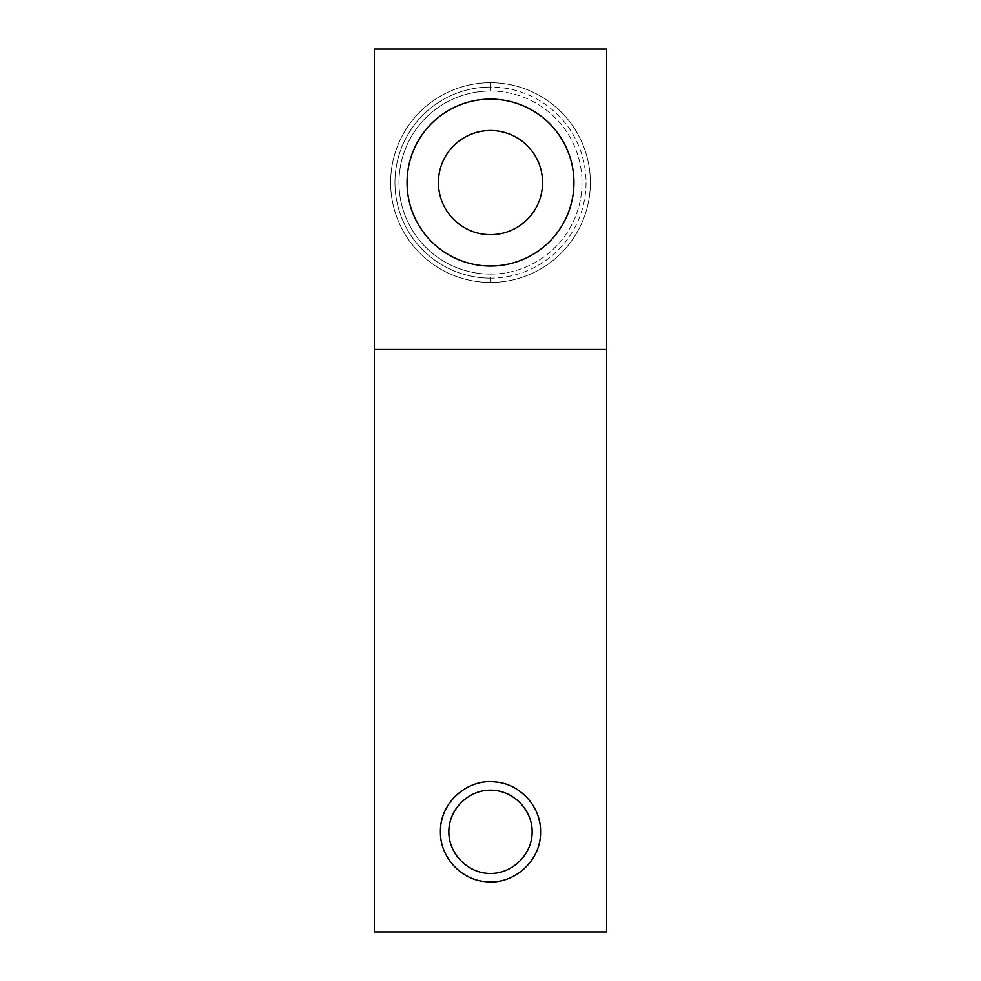 <?xml version="1.0" encoding="UTF-8"?>
<svg xmlns="http://www.w3.org/2000/svg" width="981" height="981" viewBox="0 0 981 981"><rect width="100%" height="100%" fill="white"/><g stroke="black" fill="none" stroke-linecap="round" stroke-linejoin="round"><path stroke-width="0.74" stroke-dasharray="4.91 3.68" d="M374.325 49.05L606.675 49.05L606.675 931.95L374.325 931.95L374.325 49.05L606.675 49.05L606.675 931.95L374.325 931.95L374.325 49.05M490.5 82.698A99.878 99.878 0 0 0 390.622 182.576A99.878 99.878 0 0 0 490.5 282.454A99.878 99.878 0 0 0 590.378 182.576A99.878 99.878 0 0 0 490.5 82.698L490.5 91.037A91.54 91.54 0 0 1 582.04 182.576A91.54 91.54 0 0 1 490.5 274.116A91.54 91.54 0 0 1 398.96 182.576A91.54 91.54 0 0 1 490.5 91.037A91.54 91.54 0 0 0 398.96 182.576A91.54 91.54 0 0 0 490.5 274.116L490.5 278.126A95.549 95.549 0 0 1 394.951 182.576A95.549 95.549 0 0 1 490.5 87.039A95.549 95.549 0 0 0 394.951 182.576A95.549 95.549 0 0 0 490.5 278.126L490.5 282.454A99.878 99.878 0 0 1 390.622 182.576A99.878 99.878 0 0 1 490.5 82.698A99.878 99.878 0 0 1 590.378 182.576A99.878 99.878 0 0 1 490.5 282.454L490.5 278.126A95.549 95.549 0 0 0 586.049 182.576A95.549 95.549 0 0 0 490.5 87.039L490.5 82.698M448.844 831.802A41.656 41.656 0 0 0 490.5 873.458A41.656 41.656 0 0 0 532.156 831.802A41.656 41.656 0 0 0 490.5 790.146A41.656 41.656 0 0 0 448.844 831.802A41.656 41.656 0 0 1 490.5 790.146A41.656 41.656 0 0 1 532.156 831.802A41.656 41.656 0 0 1 490.5 873.458A41.656 41.656 0 0 1 448.844 831.802M573.959 182.576A83.459 83.459 0 0 1 490.5 266.035A83.459 83.459 0 0 1 407.041 182.576A83.459 83.459 0 0 1 490.5 99.118A83.459 83.459 0 0 1 573.959 182.576A83.459 83.459 0 0 1 490.5 266.035A83.459 83.459 0 0 1 407.041 182.576A83.459 83.459 0 0 1 490.5 99.118A83.459 83.459 0 0 1 573.959 182.576M542.579 182.576A52.079 52.079 0 0 1 490.5 234.655A52.079 52.079 0 0 1 438.421 182.576A52.079 52.079 0 0 1 490.5 130.498A52.079 52.079 0 0 1 542.579 182.576A52.079 52.079 0 0 0 490.5 130.498A52.079 52.079 0 0 0 438.421 182.576A52.079 52.079 0 0 0 490.5 234.655A52.079 52.079 0 0 0 542.579 182.576M490.5 91.037L490.5 87.039A95.549 95.549 0 0 1 586.049 182.576A95.549 95.549 0 0 1 490.5 278.126L490.5 274.116A91.54 91.54 0 0 0 582.04 182.576A91.54 91.54 0 0 0 490.5 91.037M540.568 831.802A50.068 50.068 0 0 1 490.5 881.882A50.068 50.068 0 0 1 440.432 831.802A50.068 50.068 0 0 1 490.5 781.734A50.068 50.068 0 0 1 540.568 831.802"/><path stroke-width="1.47" d="M606.675 49.05L374.325 49.05L374.325 349.494L374.325 49.05L606.675 49.05L606.675 931.95L374.325 931.95L374.325 349.494L606.675 349.494L606.675 49.05M374.325 931.95L374.325 349.494L606.675 349.494L606.675 931.95L374.325 931.95M448.844 831.802C448.673 854.095 468.207 873.63 490.5 873.458C512.793 873.63 532.327 854.095 532.156 831.802C532.327 809.509 512.793 789.975 490.5 790.146C468.207 789.975 448.673 809.509 448.844 831.802C448.673 854.095 468.207 873.63 490.5 873.458C512.793 873.63 532.327 854.095 532.156 831.802C532.327 809.509 512.793 789.975 490.5 790.146C468.207 789.975 448.673 809.509 448.844 831.802M573.959 182.576A83.459 83.459 0 0 1 490.5 266.035A83.459 83.459 0 0 1 407.041 182.576A83.459 83.459 0 0 1 490.5 99.118A83.459 83.459 0 0 1 573.959 182.576A83.459 83.459 0 0 0 490.5 99.118A83.459 83.459 0 0 0 407.041 182.576A83.459 83.459 0 0 0 490.5 266.035A83.459 83.459 0 0 0 573.959 182.576M438.421 182.576A52.079 52.079 0 0 0 490.5 234.655A52.079 52.079 0 0 0 542.579 182.576A52.079 52.079 0 0 0 490.5 130.498A52.079 52.079 0 0 0 438.421 182.576A52.079 52.079 0 0 0 490.5 234.655A52.079 52.079 0 0 0 542.579 182.576A52.079 52.079 0 0 0 490.5 130.498A52.079 52.079 0 0 0 438.421 182.576M440.432 831.802C439.954 857.504 461.401 879.785 485.362 881.612C512.879 885.402 541.193 861.526 540.568 831.802C541.046 806.1 519.599 783.819 495.638 781.992C468.121 778.203 439.807 802.078 440.432 831.802"/></g></svg>

